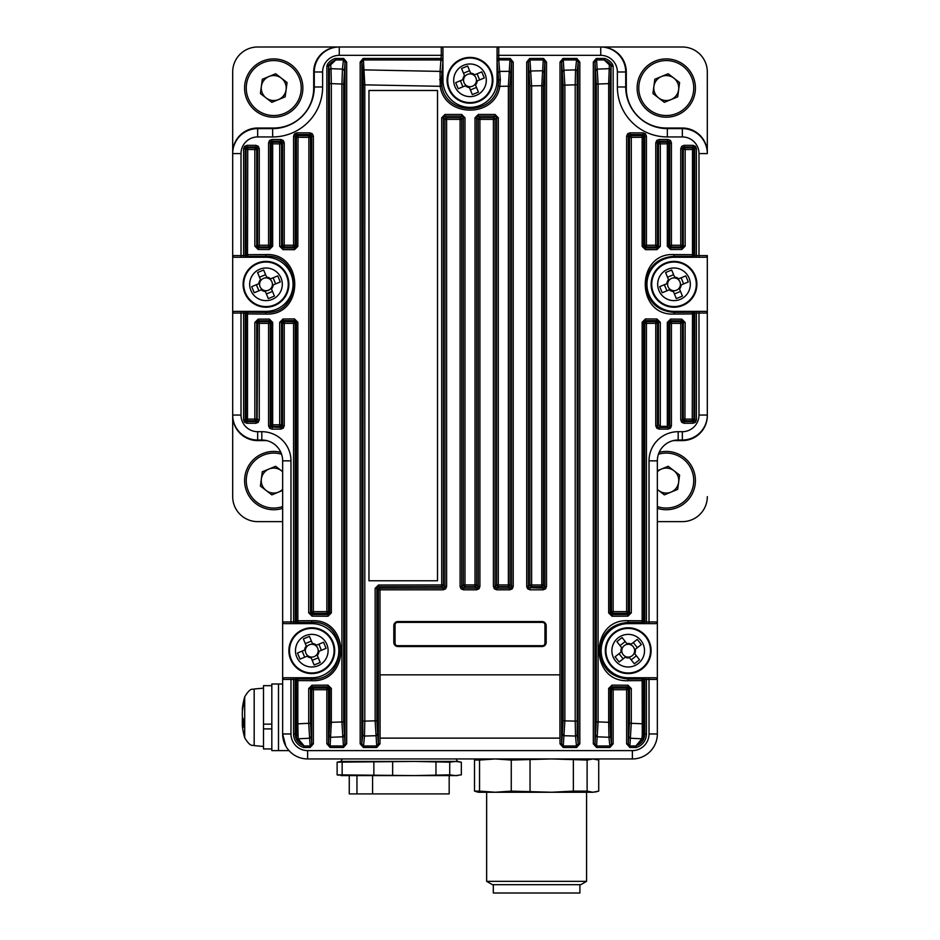 <?xml version="1.0" encoding="UTF-8"?>
<svg xmlns="http://www.w3.org/2000/svg" width="940" height="940" viewBox="0 0 940 940"><rect width="100%" height="100%" fill="white"/><g stroke="black" fill="none" stroke-linecap="round" stroke-linejoin="round"><path stroke-width="1.41" d="M332.607 758.944L607.393 758.944M442.94 61.347L441.353 80.311L442.94 80.311L442.94 48.669L442.94 80.311A27.06 27.06 0 0 0 470 107.371A27.06 27.06 0 0 0 497.06 80.311L497.06 48.669A1.668 1.668 0 0 1 498.729 47L601.318 47A24.981 24.981 0 0 1 626.298 71.981L626.298 88.055A39.974 39.974 0 0 0 666.26 128.016L682.334 128.016A24.981 24.981 0 0 1 707.315 152.997A24.981 24.981 0 0 0 682.334 128.016L682.334 128.604A24.981 24.981 0 0 1 707.315 153.584L707.315 71.981A24.981 24.981 0 0 0 682.334 47L601.318 47L682.334 47M266.725 440.602L257.666 440.602A24.981 24.981 0 0 1 232.685 415.621L232.685 152.997A24.981 24.981 0 0 1 257.666 128.016L273.74 128.016A39.974 39.974 0 0 0 313.702 88.055L313.702 71.981A24.981 24.981 0 0 1 338.682 47L498.729 47L498.729 55.331L600.731 55.331A16.65 16.65 0 0 1 617.38 71.981L617.38 86.974A49.961 49.961 0 0 0 667.341 136.935L682.334 136.935A16.65 16.65 0 0 1 698.984 153.584L698.984 257.255L693.074 257.172A1.668 1.657 -45 0 0 694.742 255.504L694.742 148.673L696.399 148.673L696.399 255.586L707.315 255.586A1.668 1.668 0 0 1 705.646 257.255L698.984 257.255L705.646 257.255A1.668 1.668 0 0 0 707.315 255.586L707.315 415.621A24.981 24.981 0 0 1 682.334 440.602L673.275 440.602M282.646 521.63L257.666 521.63L282.646 521.63M707.315 496.649A24.981 24.981 0 0 1 682.334 521.63L657.354 521.63M257.666 521.63A24.981 24.981 0 0 1 232.685 496.649L232.685 415.621A24.981 24.981 0 0 0 257.666 440.602L257.666 440.026A24.981 24.981 0 0 1 232.685 415.045L232.685 313.044L232.685 415.045A24.981 24.981 0 0 0 257.666 440.026L261.825 440.026A20.821 20.821 0 0 1 282.646 460.835A20.821 20.821 0 0 0 261.825 440.026L261.825 431.695A29.14 29.14 0 0 1 290.977 460.835L290.977 621.963L293.562 621.963L293.562 323.36L284.233 323.36L284.233 425.785L282.564 425.785L280.907 427.453L279.885 426.431L272.882 426.478L272.682 424.81L279.697 424.762L279.885 426.431A1.668 1.657 135 0 0 281.542 424.762L282.564 425.785L282.564 323.36L281.542 322.338L279.697 322.338L283.011 319.001L294.49 318.93L297.839 322.244L297.839 620.764L311.634 620.694C350.573 618.614 350.479 682.804 311.634 680.689L297.839 680.619L298.004 678.962A1.668 1.657 135 0 0 296.347 680.619L294.984 679.42L290.977 679.42L290.977 733.964A16.65 16.65 0 0 0 307.627 750.614L632.373 750.614A16.65 16.65 0 0 0 649.023 733.964L649.023 679.42L646.438 679.42L646.438 733.964A14.065 14.065 0 0 1 636.274 747.476L635.828 745.984L641.856 738.805L642.267 735.08L642.161 680.619L628.366 680.689C589.427 682.769 589.521 618.567 628.366 620.694L642.161 620.764L642.161 322.244L645.51 318.93L656.99 319.001L660.303 322.338L660.303 426.349L659.093 427.453L668.093 427.453L667.036 426.384L660.303 426.349M232.685 152.997L232.685 71.981L232.685 152.997A24.981 24.981 0 0 1 257.666 128.016L272.659 128.604L257.666 128.604A24.981 24.981 0 0 0 232.685 153.584A24.981 24.981 0 0 1 257.666 128.604L257.666 136.935A16.65 16.65 0 0 0 241.016 153.584L241.016 255.586L243.601 255.586L243.601 148.673L245.258 148.673L246.926 147.004L247.737 147.815L247.514 254.693L265.797 254.576C304.431 252.413 304.337 316.263 265.797 314.054L247.514 313.937L247.737 312.268L265.997 312.397C302.363 314.477 302.445 254.188 265.997 256.232L265.997 257.255L234.354 257.255A1.668 1.668 0 0 1 232.685 255.586L241.016 255.586L241.016 257.255M232.685 71.981A24.981 24.981 0 0 1 257.666 47L338.682 47A24.981 24.981 0 0 0 313.702 71.981L314.289 86.974L314.289 71.981A24.981 24.981 0 0 1 339.27 47L441.271 47L339.27 47A24.981 24.981 0 0 0 314.289 71.981L322.62 71.981L322.62 86.974A49.961 49.961 0 0 1 272.659 136.935L257.666 136.935M626.298 88.055A39.974 39.974 0 0 0 666.26 128.016A39.974 39.974 0 0 1 626.298 88.055L625.723 88.055M631.234 644.135L630.505 644.699A6.427 6.427 0 0 0 621.834 651.502A6.427 6.427 0 0 0 634.206 652.995A6.427 6.427 0 0 0 634.582 649.881L641.315 644.593A56.905 25.392 -128.1 0 0 639.317 641.973A56.905 25.392 -128.1 0 0 637.25 639.4L631.234 644.135A7.226 7.226 0 0 0 626.839 643.595L622.104 637.579A56.905 25.392 141.9 0 0 616.922 641.656L621.645 647.672A7.226 7.226 0 0 0 621.117 652.066L615.101 656.79A56.905 25.392 51.9 0 0 617.098 659.41A56.905 25.392 51.9 0 0 619.166 661.983L625.194 657.248A7.226 7.226 0 0 0 629.577 657.777L634.312 663.805A56.905 25.392 -38.1 0 0 639.494 659.727L634.77 653.711A7.226 7.226 0 0 0 635.299 649.317M641.045 640.622A16.321 16.321 0 0 0 618.132 637.861A16.321 16.321 0 0 0 615.371 660.761A16.321 16.321 0 0 0 638.284 663.523A16.321 16.321 0 0 0 641.045 640.622M642.349 668.704A22.901 22.901 0 0 0 646.227 636.556A22.901 22.901 0 0 0 614.067 632.679A22.901 22.901 0 0 0 610.201 664.827A22.901 22.901 0 0 0 642.349 668.704M625.194 657.248L625.911 656.684M621.834 651.502L621.117 652.066M623.126 658.87L619.049 653.688M636.392 655.779L631.198 659.845M634.582 649.881A6.427 6.427 0 0 0 630.505 644.699M633.29 642.514L637.367 647.695M620.024 645.604L625.218 641.538M627.403 644.323L626.839 643.595M621.645 647.672L622.209 648.389M629.013 657.06L629.577 657.777M634.77 653.711L634.206 652.995M678.692 278.816L677.834 279.157A6.427 6.427 0 0 0 667.659 283.375A6.427 6.427 0 0 0 679.162 288.145A6.427 6.427 0 0 0 680.36 285.255L688.28 281.988A56.905 25.392 -112.4 0 0 687.058 278.921A56.905 25.392 -112.4 0 0 685.765 275.89L678.692 278.816A7.226 7.226 0 0 0 674.603 277.112L671.677 270.038A56.905 25.392 157.6 0 0 665.579 272.565L668.505 279.638A7.226 7.226 0 0 0 666.812 283.716L659.739 286.641A56.905 25.392 67.6 0 0 660.949 289.708A56.905 25.392 67.6 0 0 662.254 292.74L669.327 289.814A7.226 7.226 0 0 0 673.416 291.506L676.33 298.579A56.905 25.392 -22.4 0 0 682.428 296.065L679.502 288.991A7.226 7.226 0 0 0 681.206 284.902M689.091 278.087A16.321 16.321 0 0 0 667.776 269.228A16.321 16.321 0 0 0 658.928 290.542A16.321 16.321 0 0 0 680.231 299.39A16.321 16.321 0 0 0 689.091 278.087M682.745 305.477A22.901 22.901 0 0 0 695.165 275.573A22.901 22.901 0 0 0 665.261 263.153A22.901 22.901 0 0 0 652.842 293.057A22.901 22.901 0 0 0 682.745 305.477M669.327 289.814L670.173 289.461M667.659 283.375L666.812 283.716M666.895 290.812L664.38 284.726M680.513 291.424L674.415 293.938M680.36 285.255A6.427 6.427 0 0 0 677.834 279.157M681.112 277.805L683.627 283.904M667.506 277.206L673.592 274.692M674.943 277.958L674.603 277.112M668.505 279.638L668.857 280.484M673.064 290.66L673.416 291.506M679.502 288.991L679.162 288.145M270.673 278.816L269.827 279.157A6.427 6.427 0 0 0 259.64 283.375A6.427 6.427 0 0 0 271.143 288.145A6.427 6.427 0 0 0 272.341 285.255L280.261 281.988A56.905 25.392 -112.4 0 0 279.051 278.921A56.905 25.392 -112.4 0 0 277.747 275.89L270.673 278.816A7.226 7.226 0 0 0 266.584 277.112L263.67 270.038A56.905 25.392 157.6 0 0 257.572 272.565L260.498 279.638A7.226 7.226 0 0 0 258.794 283.716L251.72 286.641A56.905 25.392 67.6 0 0 252.942 289.708A56.905 25.392 67.6 0 0 254.235 292.74L261.308 289.814A7.226 7.226 0 0 0 265.397 291.506L268.323 298.579A56.905 25.392 -22.4 0 0 274.421 296.065L271.495 288.991A7.226 7.226 0 0 0 273.188 284.902M281.072 278.087A16.321 16.321 0 0 0 259.769 269.228A16.321 16.321 0 0 0 250.91 290.542A16.321 16.321 0 0 0 272.224 299.39A16.321 16.321 0 0 0 281.072 278.087M274.738 305.477A22.901 22.901 0 0 0 287.158 275.573A22.901 22.901 0 0 0 257.255 263.153A22.901 22.901 0 0 0 244.835 293.057A22.901 22.901 0 0 0 274.738 305.477M261.308 289.814L262.166 289.461M259.64 283.375L258.794 283.716M258.888 290.812L256.373 284.726M272.494 291.424L266.408 293.938M272.341 285.255A6.427 6.427 0 0 0 269.827 279.157M273.105 277.805L275.62 283.904M259.487 277.206L265.585 274.692M266.937 277.958L266.584 277.112M260.498 279.638L260.838 280.484M265.057 290.66L265.397 291.506M271.495 288.991L271.143 288.145M474.677 74.8L473.831 75.153A6.427 6.427 0 0 0 463.643 79.36A6.427 6.427 0 0 0 475.147 84.142A6.427 6.427 0 0 0 476.357 81.251L484.276 77.973A56.905 25.392 -112.4 0 0 483.054 74.918A56.905 25.392 -112.4 0 0 481.75 71.886L474.677 74.8A7.226 7.226 0 0 0 470.599 73.109L467.673 66.035A56.905 25.392 157.6 0 0 461.575 68.55L464.501 75.623A7.226 7.226 0 0 0 462.797 79.712L455.724 82.638A56.905 25.392 67.6 0 0 456.946 85.704A56.905 25.392 67.6 0 0 458.25 88.736L465.324 85.81A7.226 7.226 0 0 0 469.401 87.502L472.327 94.576A56.905 25.392 -22.4 0 0 478.425 92.061L475.499 84.988A7.226 7.226 0 0 0 477.203 80.899M485.075 74.072A16.321 16.321 0 0 0 463.772 65.224A16.321 16.321 0 0 0 454.925 86.539A16.321 16.321 0 0 0 476.228 95.387A16.321 16.321 0 0 0 485.075 74.072M478.742 101.473A22.901 22.901 0 0 0 491.162 71.558A22.901 22.901 0 0 0 461.258 59.138A22.901 22.901 0 0 0 448.838 89.053A22.901 22.901 0 0 0 478.742 101.473M465.324 85.81L466.17 85.458M463.643 79.36L462.797 79.712M462.891 86.809L460.377 80.711M476.51 87.408L470.411 89.935M476.357 81.251A6.427 6.427 0 0 0 473.831 75.153M477.109 73.802L479.623 79.9M463.49 73.203L469.589 70.688M470.94 73.954L470.599 73.109M464.501 75.623L464.853 76.469M469.06 86.656L469.401 87.502M475.499 84.988L475.147 84.142M316.474 645.192L315.629 645.545A6.427 6.427 0 0 0 305.441 649.752A6.427 6.427 0 0 0 316.945 654.522A6.427 6.427 0 0 0 318.143 651.632L326.062 648.365A56.905 25.392 -112.4 0 0 324.84 645.298A56.905 25.392 -112.4 0 0 323.548 642.267L316.474 645.192A7.226 7.226 0 0 0 312.386 643.489L309.46 636.415A56.905 25.392 157.6 0 0 303.373 638.942L306.287 646.015A7.226 7.226 0 0 0 304.595 650.092L297.522 653.018A56.905 25.392 67.6 0 0 298.744 656.085A56.905 25.392 67.6 0 0 300.036 659.116L307.11 656.191A7.226 7.226 0 0 0 311.199 657.894L314.124 664.968A56.905 25.392 -22.4 0 0 320.211 662.442L317.297 655.368A7.226 7.226 0 0 0 318.989 651.279M326.873 644.464A16.321 16.321 0 0 0 305.559 635.605A16.321 16.321 0 0 0 296.711 656.919A16.321 16.321 0 0 0 318.026 665.767A16.321 16.321 0 0 0 326.873 644.464M320.54 671.853A22.901 22.901 0 0 0 332.96 641.95A22.901 22.901 0 0 0 303.044 629.53A22.901 22.901 0 0 0 290.625 659.434A22.901 22.901 0 0 0 320.54 671.853M307.11 656.191L307.956 655.838M305.441 649.752L304.595 650.092M304.689 657.189L302.163 651.103M318.296 657.8L312.197 660.315M318.143 651.632A6.427 6.427 0 0 0 315.629 645.545M318.895 644.182L321.421 650.28M305.288 643.583L311.387 641.068M312.738 644.335L312.386 643.489M306.287 646.015L306.64 646.861M310.846 657.048L311.199 657.894M317.297 655.368L316.945 654.522M693.074 257.172L692.263 256.35A1.668 1.657 -45 0 0 693.932 254.693L694.977 255.586L693.567 257.255L674.004 257.255A27.06 27.06 0 0 0 646.943 284.315A27.06 27.06 0 0 0 674.004 311.375L705.646 311.375A1.668 1.668 0 0 1 707.315 313.044L707.315 415.045A24.981 24.981 0 0 1 682.334 440.026L678.175 440.026A20.821 20.821 0 0 0 657.354 460.835L657.354 733.964A24.981 24.981 0 0 1 632.373 758.944L628.214 758.944M311.786 758.944L307.627 758.944A24.981 24.981 0 0 1 282.646 733.964L285.819 746.149M563.119 720.816L575.198 721.121L575.198 84.823L564.87 85.129L564.87 720.816L563.272 745.984L561.673 743.846L563.119 720.816L563.119 85.129L561.673 62.099L560.017 62.099L562.966 58.48L563.272 59.949L562.966 58.48M576.725 59.96L576.878 58.48L576.572 59.949L578.171 62.099L579.827 62.099L579.827 743.846L578.171 743.846L576.572 745.984L563.272 745.984L563.272 747.476L560.017 743.846L561.673 743.846L561.673 62.099L563.119 59.96M543.414 59.96L543.579 58.48L543.261 59.949L544.859 62.099L543.355 85.681L543.355 584.997L541.769 584.997L541.769 85.681L531.617 85.881L531.617 584.974L529.89 584.974L529.89 85.881L528.374 62.099L528.374 586.49L529.89 584.974A1.668 1.657 -135 0 0 531.558 586.63L531.617 584.974L541.769 584.997L541.698 586.654L531.558 586.63L530.031 588.158L530.031 589.815L527.681 588.851L528.856 587.676L528.374 586.49L526.706 586.49L527.681 588.851M544.378 587.676L545.553 588.851L546.516 586.49L544.859 586.49L543.191 588.158L528.856 587.676M529.808 59.96L528.374 62.099L526.706 62.099L529.655 58.48L529.96 59.949L529.655 58.48M363.275 59.96L363.122 58.48L360.173 62.099L361.829 62.099L363.428 59.949L364.802 84.823L364.802 721.121L375.13 720.816L375.13 588.381L378.444 585.044L441.683 584.927L441.683 117.794L445.008 114.457L461.669 114.457L464.995 117.782L464.995 584.915L475.005 584.915L475.005 117.782L478.331 114.457L494.992 114.457L498.318 117.794L498.318 584.927L508.364 584.938L508.364 86.221L499.81 86.304C495.274 118.052 444.702 118.029 440.19 86.304L363.24 84.823L362.805 71.37A1.668 1.492 -6 0 1 364.473 69.889L440.061 71.405L441.271 55.331L339.27 55.331A16.65 16.65 0 0 0 322.62 71.981M444.456 587.676L445.63 588.851L446.606 586.49L444.937 586.49L443.269 588.158L441.706 586.595L378.538 586.701L376.881 588.381L375.13 588.381M462.245 587.676L461.07 588.851L463.42 589.815L463.42 588.158L461.752 586.49L463.338 584.915L463.338 117.782L464.995 117.782M479.905 586.49L478.248 586.49L476.58 588.158L475.005 586.584L475.005 584.915L476.662 584.915A1.668 1.657 135 0 1 475.005 586.584L464.995 586.584L464.995 584.915L463.338 584.915A1.668 1.657 -135 0 0 464.995 586.584L463.42 588.158L476.58 588.158L476.58 589.815L478.93 588.851L479.905 586.49L479.905 117.7A1.668 1.657 -45 0 0 478.248 119.356L476.662 117.782L475.005 117.782M495.545 587.676L494.37 588.851L496.731 589.815L496.731 588.158L495.063 586.49L496.626 584.927L496.626 117.794L498.318 117.794M513.216 586.49L511.548 586.49L509.891 588.158L508.329 586.595L508.364 584.938L509.997 584.938A1.668 1.657 135 0 1 508.329 586.595L498.294 586.595L498.318 584.927L496.626 584.927A1.668 1.657 -135 0 0 498.294 586.595L496.731 588.158L509.891 588.158L509.891 589.815L512.241 588.851L513.216 586.49L513.216 62.099L511.548 62.099L509.997 86.221L509.997 584.938L511.548 586.49L511.548 62.099L510.115 59.96L510.267 58.48L510.115 59.96M254.846 322.502L256.726 322.502L256.726 419.099L254.846 419.099L255.057 420.756L247.737 420.803L246.926 421.625L245.258 419.957L246.069 419.146L247.514 419.146L247.737 420.803A1.668 1.657 -135 0 1 246.069 419.146L246.069 313.937L247.514 313.937L247.514 419.146L254.846 419.099L254.846 322.502L258.159 319.154L269.334 319.083L272.682 322.385L270.238 323.36L270.238 425.785L271.214 424.81A1.668 1.657 -135 0 0 272.882 426.478L271.907 429.11L269.545 428.135L270.72 426.971L270.238 425.785L268.582 425.785L269.545 428.135M282.082 426.971L283.257 428.135L280.907 429.11L280.907 427.453L270.72 426.971M245.739 421.132L244.576 422.307L246.926 423.282L246.926 421.625L255.927 421.625L255.057 420.756A1.668 1.657 135 0 0 256.726 419.099L259.252 419.957L258.277 422.307L257.102 421.132L255.927 421.625L255.927 423.282L258.277 422.307M258.159 319.154L259.252 321.703A1.668 1.657 -45 0 0 257.584 323.36L257.102 421.132M659.093 429.11L659.093 427.453L657.918 426.971L656.743 428.135L659.093 429.11L668.093 429.11L668.093 427.453L669.28 426.971L670.455 428.135L671.418 425.785L669.762 425.785L669.28 426.971M682.898 421.132L681.723 422.307L684.073 423.282L684.073 421.625L682.417 419.957L683.274 419.099L683.274 322.502L685.154 322.502L681.841 319.154L670.667 319.083L667.318 322.385L668.786 322.385L668.786 424.81L667.318 426.372L667.318 322.385M694.261 421.132L695.424 422.307L696.399 419.957L694.742 419.957L693.074 421.625L692.263 420.803L692.486 313.937L674.203 314.054C635.569 316.216 635.663 252.367 674.203 254.576L692.486 254.693L692.486 149.483L685.154 149.531L685.154 246.127L681.841 249.476L670.667 249.547L667.318 246.245L667.318 143.82L660.303 143.855L660.303 246.28L656.99 249.629L645.51 249.688L642.161 246.386L642.161 137.299L631.292 137.358L631.292 612.821L627.979 616.158L612.011 616.241L608.662 612.927L608.662 83.625L598.098 84.036L598.098 721.897L608.662 722.308L608.662 688.456L612.011 685.143L627.979 685.225L631.292 688.562L631.292 723.307L643.653 723.835L643.43 737.865L636.286 745.914L636.274 747.476L629.882 747.476L629.882 745.984L628.296 743.846L629.471 723.307L629.471 688.562L631.292 688.562M682.898 147.486L681.723 146.311L684.073 145.336L684.943 147.862L692.263 147.815A1.668 1.657 -135 0 1 693.932 149.483L695.424 146.311L693.074 145.336L693.074 147.004L684.073 147.004L682.417 148.673L682.417 245.258A1.668 1.657 -45 0 1 680.748 246.926L671.418 246.926A1.668 1.657 45 0 1 669.762 245.258L669.762 142.833L668.093 141.176L659.093 141.176L657.436 142.833L657.436 245.258A1.668 1.657 -45 0 1 655.768 246.926L646.438 246.926A1.668 1.657 45 0 1 644.781 245.258L644.781 136.183L643.113 134.514L629.953 134.514L628.296 136.183L628.296 611.635A1.668 1.657 -45 0 1 626.627 613.303L613.139 613.303A1.668 1.657 45 0 1 611.47 611.635L611.024 66.364A1.668 1.492 -174 0 0 609.367 64.872L604.185 59.949L604.632 58.456L604.643 60.019L610.753 65.459A1.668 1.668 73.5 0 1 611.024 66.364L610.189 83.625L610.189 612.927L608.662 612.927M694.261 147.486L693.074 147.004L692.263 147.815L692.486 149.483L693.932 149.483L693.932 254.693L692.486 254.693L692.263 256.35L674.004 256.232C656.907 257.772 647.484 267.125 645.745 284.315C647.472 301.493 656.895 310.858 674.004 312.397L674.004 311.375L696.399 311.375L696.399 419.957M681.723 146.311L680.748 148.673L685.154 149.531L684.943 147.862A1.668 1.657 135 0 0 683.274 149.531L683.274 246.127L681.641 247.808L681.841 249.476M669.28 141.658L670.455 140.483L668.093 139.508L667.118 142.151L667.318 143.82L668.786 143.82A1.668 1.657 -135 0 0 667.118 142.151L660.115 142.198A1.668 1.657 135 0 0 658.458 143.855L657.436 142.833L655.768 142.833L656.743 140.483L657.918 141.658M644.3 134.996L645.475 133.821L643.113 132.846L643.113 134.514L641.996 135.63L642.161 137.299L643.653 137.299A1.668 1.657 -135 0 0 641.996 135.63L631.128 135.689A1.668 1.657 135 0 0 629.471 137.358L628.296 136.183L626.627 136.183L627.603 133.821L628.778 134.996M596.418 59.96L596.265 58.48L593.316 62.099L594.985 62.099L596.583 59.949L598.098 84.036L596.312 84.036L594.985 62.099L594.985 743.846L596.312 721.897L596.312 84.036M343.582 59.96L343.735 58.48L343.417 59.949L345.015 62.099L343.688 84.036L343.688 721.897L345.015 743.846L343.417 745.984L341.902 721.897L341.902 84.036L331.338 83.625L331.338 612.927L329.811 612.927L329.376 70.159A1.668 1.492 -6 0 1 331.033 68.667L331.338 83.625L329.811 83.625M311.222 134.996L312.397 133.821L310.047 132.846L310.047 134.514L311.704 136.183L310.529 137.358L310.529 612.821L308.708 612.821L312.021 616.158L327.99 616.241L331.338 612.927M295.701 134.996L294.526 133.821L293.562 136.183L295.219 136.183L296.887 134.514L298.004 135.63L297.839 246.386L294.49 249.688L283.011 249.629L279.697 246.28L279.697 143.855L272.682 143.82L272.682 246.245L269.334 249.547L258.159 249.476L254.846 246.127L254.846 149.531L246.069 149.483A1.668 1.657 -45 0 1 247.737 147.815L255.057 147.862L254.846 149.531L256.726 149.531L256.726 246.127L254.846 246.127M282.082 141.658L283.257 140.483L280.907 139.508L280.907 141.176L282.564 142.833L281.542 143.855L281.542 246.28L279.697 246.28M268.582 142.833L270.238 142.833L271.907 141.176L272.882 142.151L272.682 143.82L271.214 143.82A1.668 1.657 -45 0 1 272.882 142.151L279.885 142.198L279.697 143.855L281.542 143.855A1.668 1.657 45 0 0 279.885 142.198L280.907 141.176L271.907 141.176L271.907 139.508L269.545 140.483L268.582 142.833L268.582 246.926A1.668 1.657 135 0 0 270.238 245.258L272.682 246.245M257.102 147.486L258.277 146.311L255.927 145.336L255.927 147.004L257.584 148.673L256.726 149.531A1.668 1.657 45 0 0 255.057 147.862L255.927 147.004L246.926 147.004L246.926 145.336L244.576 146.311L243.601 148.673M643.559 623.631L643.113 623.549A1.668 1.657 -45 0 0 644.781 621.88L644.781 323.36A1.668 1.657 135 0 1 646.438 321.703L655.768 321.703A1.668 1.657 -135 0 1 657.436 323.36L657.436 425.785L655.768 425.785L655.768 323.36L646.438 323.36L646.438 621.963L649.023 621.963L649.023 623.631L655.685 623.631L628.214 623.631A27.06 27.06 0 0 0 601.142 650.692A27.06 27.06 0 0 0 628.214 677.752L655.685 677.752L628.214 677.752L628.214 679.033L641.996 678.962L643.559 677.752M643.113 623.549L641.996 622.421L628.214 622.351C610.953 623.948 601.459 633.384 599.732 650.692C601.447 667.988 610.941 677.434 628.214 679.033L628.366 680.689M437.511 580.767L368.962 580.767L368.962 90.475L437.511 90.475L437.511 580.767M613.139 66.235L612.621 64.46L611.212 65.342L611.47 66.235L613.139 66.235L613.139 611.635L626.627 611.635L626.627 136.183M335.051 60.606A1.668 1.093 64.3 0 0 334.405 60.571A12.408 12.408 0 0 0 328.788 65.342L327.379 64.46L326.862 66.235L328.53 66.235L335.357 60.019L335.369 58.456L335.815 59.949L330.633 64.872A1.668 1.492 174 0 0 328.977 66.364A1.668 1.668 -73.5 0 1 329.247 65.459A1.668 1.445 27.7 0 1 330.633 64.872L331.033 68.667L342.465 69.125L343.417 59.949L335.815 59.949A1.668 1.481 -9.1 0 0 335.357 60.019M559.935 738.123L559.935 674.838L380.065 674.838L380.065 738.123L559.935 738.123M397.973 621.552A4.16 4.16 0 0 0 393.813 625.711L393.813 642.361A4.16 4.16 0 0 0 397.973 646.532L542.028 646.532A4.16 4.16 0 0 0 546.187 642.361L546.187 625.711A4.16 4.16 0 0 0 542.028 621.552L397.973 621.552M610.189 722.308L610.624 735.785A1.668 1.492 174 0 1 608.967 737.277L608.662 722.308L610.189 722.308L610.189 688.456L608.662 688.456M576.761 84.823L575.198 84.823L575.527 69.889A1.668 1.492 6 0 1 577.195 71.37L577.195 734.563A1.668 1.492 174 0 1 575.527 736.055L575.198 721.121L576.761 721.121M498.141 85.975L498.647 80.311L497.072 61.441A1.668 1.492 -6 0 1 498.74 59.949L500.327 79.642L499.81 86.304L498.141 85.975C493.888 115.984 446.101 115.961 441.859 85.975L440.19 86.304L440.061 71.405A1.668 1.492 -174 0 1 441.718 72.897M439.673 79.642A1.668 0.67 -178.7 0 1 441.353 80.311L441.859 85.975M363.24 721.121L364.802 721.121L364.473 736.055A1.668 1.492 -174 0 1 362.805 734.563L363.24 84.823M376.881 720.816L378.327 743.846L376.728 745.984L375.13 720.816L376.881 720.816L376.881 588.381L378.327 589.815A1.668 1.657 -45 0 1 379.983 588.158L443.269 588.158L443.269 589.815L445.63 588.851M497.072 61.441L497.06 55.331L498.729 55.331L498.729 58.456L509.962 58.456M500.327 79.642A1.668 0.67 -1.3 0 0 498.647 80.311L497.06 80.311L497.06 61.347M265.797 314.054L265.997 311.375L246.48 311.375L245.258 313.126A1.668 1.657 -45 0 1 246.926 311.457L247.737 312.268A1.668 1.657 -45 0 0 246.069 313.937L245.258 313.126L245.258 419.957L243.601 419.957L243.601 313.044L232.685 313.044A1.668 1.668 0 0 1 234.354 311.375L265.997 311.375A27.06 27.06 0 0 0 293.057 284.315A27.06 27.06 0 0 0 265.997 257.255L243.601 257.255L243.601 255.586L245.258 255.504A1.668 1.657 45 0 0 246.926 257.172L245.023 255.586M245.023 313.044L243.601 313.044L243.601 311.375L246.926 311.457M296.441 677.752L298.004 678.962L311.786 679.033L311.786 677.752L284.315 677.752L311.786 677.752A27.06 27.06 0 0 0 338.858 650.692A27.06 27.06 0 0 0 311.786 623.631L293.562 623.631L293.562 621.963L294.984 621.963L296.441 623.631L284.315 623.631L290.977 623.631L290.977 621.963L282.646 621.963L282.646 733.964A24.981 24.981 0 0 0 307.627 758.944L632.373 758.944A24.981 24.981 0 0 0 657.354 733.964A24.981 24.981 0 0 1 632.373 758.944L632.373 750.614M311.634 680.689L311.786 679.033C348.458 681.03 348.54 620.388 311.786 622.351L311.786 623.631L296.441 623.631M296.347 723.835L297.839 723.835L298.144 738.805L304.172 745.984L303.726 747.476L303.714 745.914L296.57 737.865L296.347 680.619L297.839 680.619L297.839 723.835L308.708 723.307L308.708 688.562L312.021 685.225L327.99 685.143L331.338 688.456L331.338 722.308L343.688 721.897M308.708 688.562L310.529 688.562L310.529 723.307L311.704 743.846L311.704 689.737L310.529 688.562L312.174 686.882L312.021 685.225M329.811 722.308L331.338 722.308L330.116 745.984L343.417 745.984L343.417 747.476L330.116 747.476L330.116 745.984L328.53 743.846L329.811 722.308L329.811 688.456L331.338 688.456M600.731 55.331L600.731 47A24.981 24.981 0 0 1 625.711 71.981L625.711 86.974A41.63 41.63 0 0 0 667.341 128.604L682.334 128.604A24.981 24.981 0 0 1 707.315 153.584A24.981 24.981 0 0 0 682.334 128.604L682.334 136.935M288.028 749.45L289.003 750.614L278.487 750.614L278.487 684.003L271.825 684.003L271.825 750.614L278.487 750.614L278.487 684.003L282.646 684.003M282.646 621.963A1.668 1.668 0 0 0 284.315 623.631A1.668 1.668 0 0 1 282.646 621.963L282.646 460.835L290.977 460.835M694.977 255.586L696.399 255.586L696.399 257.255L674.004 257.255L674.203 254.576M642.161 322.244L643.653 322.244L645.334 320.599L646.438 321.703L646.438 323.36L644.781 323.36L643.653 322.244L643.653 620.764L642.161 620.764L641.996 622.421A1.668 1.657 -45 0 0 643.653 620.764L646.438 621.963L646.438 623.631L628.214 623.631L628.366 620.694M234.354 311.375L241.016 311.375L241.016 415.045A16.65 16.65 0 0 0 257.666 431.695L261.825 431.695M272.659 128.604A41.63 41.63 0 0 0 314.289 86.974A41.63 41.63 0 0 1 272.659 128.604L272.659 136.935M294.526 133.821L296.887 132.846L296.887 134.514L310.047 134.514L308.872 135.689A1.668 1.657 45 0 1 310.529 137.358L296.347 137.299A1.668 1.657 -45 0 1 298.004 135.63L308.872 135.689L308.708 612.821M695.424 422.307L693.074 423.282L693.074 421.625L684.073 421.625L684.943 420.756A1.668 1.657 -135 0 1 683.274 419.099L693.932 419.146A1.668 1.657 135 0 1 692.263 420.803L684.943 420.756L685.154 322.502M343.688 84.036L341.902 84.036L342.465 69.125A1.668 1.492 6 0 1 344.122 70.606M509.997 86.221L508.364 86.221L509.962 59.949L498.729 59.89L497.06 61.3M543.355 85.681L541.769 85.681L543.261 59.949L529.96 59.949L531.617 85.881L529.89 85.881M562.684 71.71A1.668 1.492 -6 0 1 564.353 70.218L575.527 69.889L576.572 59.949L563.272 59.949L564.87 85.129L563.119 85.129M610.189 83.625L608.662 83.625L609.367 64.872A1.668 1.445 -27.7 0 1 610.753 65.459L611.212 65.342A12.408 12.408 0 0 0 605.595 60.571A1.668 1.093 -64.3 0 0 604.949 60.606M303.714 745.914A1.668 1.481 9.1 0 0 304.172 745.984L310.118 745.984L308.708 723.307L310.529 723.307M596.312 721.897L598.098 721.897L596.583 745.984L594.985 743.846L593.316 743.846L596.583 747.476L596.583 745.984L609.884 745.984L608.967 737.277L597.535 736.819A1.668 1.492 -174 0 1 595.878 735.327M629.471 723.307L631.292 723.307L629.882 745.984L635.828 745.984A1.668 1.481 170.9 0 0 636.286 745.914M269.334 249.547L269.533 247.878L271.214 246.245L271.214 143.82L270.238 142.833L270.238 245.258L259.252 245.258L258.359 247.808L269.533 247.878L268.582 246.926L259.252 246.926A1.668 1.657 -135 0 1 257.584 245.258L257.584 148.673L259.252 148.673L259.252 245.258L256.726 246.127L258.359 247.808L258.159 249.476M293.562 136.183L293.562 245.258L284.233 245.258L284.233 246.926L283.187 247.96L294.666 248.031L293.562 246.926L284.233 246.926A1.668 1.657 -135 0 1 282.564 245.258L282.564 142.833L284.233 142.833L284.233 245.258L282.564 245.258L281.542 246.28L283.187 247.96L283.011 249.629M297.839 246.386L296.347 246.386L296.347 137.299L295.219 136.183L295.219 245.258L293.562 245.258L293.562 246.926A1.668 1.657 135 0 0 295.219 245.258L296.347 246.386L294.666 248.031L294.49 249.688M326.862 66.235L326.862 611.635L313.373 611.635L313.373 613.303L312.174 614.502L328.13 614.572L326.862 613.303L313.373 613.303A1.668 1.657 -135 0 1 311.704 611.635L311.704 136.183L313.373 136.183L313.373 611.635L311.704 611.635L310.529 612.821L312.174 614.502L312.021 616.158M329.376 70.159L328.53 66.235L328.53 611.635L326.862 611.635L326.862 613.303A1.668 1.657 135 0 0 328.53 611.635L329.811 612.927L328.13 614.572L327.99 616.241M346.684 62.099L345.015 62.099L345.015 743.846L346.684 743.846L346.684 62.099L343.735 58.48M329.376 735.785A1.668 1.492 6 0 0 331.033 737.277L342.465 736.819A1.668 1.492 174 0 0 344.122 735.327M330.116 747.476L326.862 743.846L328.53 743.846L328.53 689.737A1.668 1.657 45 0 0 326.862 688.08L328.13 686.811L329.811 688.456L328.53 689.737L313.373 689.737L313.373 743.846L311.704 743.846L310.118 745.984L310.118 747.476L313.373 743.846M326.862 743.846L326.862 688.08L313.373 688.08A1.668 1.657 -45 0 0 311.704 689.737L313.373 689.737L313.373 688.08L312.174 686.882L328.13 686.811L327.99 685.143M646.438 677.752L646.438 679.42L644.781 679.502A1.668 1.657 -135 0 0 643.113 677.834M613.139 743.846L611.47 743.846L609.884 745.984L609.884 747.476L613.139 743.846L613.139 689.737L626.627 689.737L626.627 688.08L627.826 686.882L611.87 686.811L613.139 688.08L626.627 688.08A1.668 1.657 45 0 1 628.296 689.737L628.296 743.846L626.627 743.846L626.627 689.737L628.296 689.737L629.471 688.562L627.826 686.882L627.979 685.225M610.624 735.785L611.47 743.846L611.47 689.737L613.139 689.737L613.139 688.08A1.668 1.657 -45 0 0 611.47 689.737L610.189 688.456L611.87 686.811L612.011 685.143M596.265 58.48L596.583 59.949L604.185 59.949A1.668 1.481 9.1 0 1 604.643 60.019M610.624 70.159A1.668 1.492 -174 0 0 608.967 68.667L597.535 69.125A1.668 1.492 -6 0 0 595.878 70.606M627.979 616.158L626.627 611.635L628.296 611.635L629.471 612.821L627.826 614.502L611.87 614.572L610.189 612.927L611.47 611.635L613.139 611.635L612.011 616.241M627.603 133.821L629.953 132.846L631.292 137.358L629.471 137.358L629.471 612.821L631.292 612.821M645.475 133.821L646.438 136.183L644.781 136.183L643.653 137.299L643.653 246.386L642.161 246.386M646.438 136.183L646.438 246.926L645.334 248.031L643.653 246.386L644.781 245.258L655.768 245.258L655.768 142.833M656.99 249.629L655.768 245.258L657.436 245.258L658.458 246.28L656.813 247.96L645.334 248.031L645.51 249.688M656.743 140.483L659.093 139.508L660.303 143.855L658.458 143.855L658.458 246.28L660.303 246.28M670.455 140.483L671.418 142.833L668.786 143.82L668.786 246.245L667.318 246.245M671.418 142.833L671.418 246.926L670.467 247.878L668.786 246.245L669.762 245.258L680.748 245.258L680.748 148.673M685.154 246.127L680.748 245.258L681.641 247.808L670.467 247.878L670.667 249.547M674.203 314.054L674.004 312.397L692.263 312.268A1.668 1.657 -135 0 1 693.932 313.937L693.932 419.146L694.742 419.957L694.742 313.126L692.486 313.937L692.263 312.268L693.567 311.375L694.742 313.126A1.668 1.657 -135 0 0 693.074 311.457M681.723 422.307L680.748 419.957L682.417 419.957L682.417 323.36A1.668 1.657 45 0 0 680.748 321.703L681.841 319.154M680.748 419.957L680.748 323.36L683.274 322.502L681.641 320.81L670.467 320.74L670.667 319.083M668.786 424.81L669.762 425.785L669.762 323.36L671.418 323.36L670.467 320.74L668.786 322.385L669.762 323.36A1.668 1.657 -45 0 1 671.418 321.703L680.748 321.703L680.748 323.36L671.418 323.36L671.418 425.785M660.197 426.349L658.458 424.762L657.436 425.785L657.918 426.971M658.458 424.762L658.458 322.338L657.436 323.36L655.768 323.36L655.768 321.703L656.813 320.657L658.458 322.338L660.303 322.338M642.267 735.08A1.668 1.116 177.3 0 0 643.865 733.964L644.781 733.964L644.781 679.502L642.161 680.619L641.996 678.962A1.668 1.657 -135 0 1 643.653 680.619L643.653 723.835M645.51 318.93L645.334 320.599L656.813 320.657L656.99 319.001M294.984 621.963L296.347 620.764L296.347 322.244L297.839 322.244M269.334 319.083L269.533 320.74L258.359 320.81L256.726 322.502L259.252 323.36L259.252 419.957M311.634 620.694L311.786 622.351L298.004 622.421L297.839 620.764L296.347 620.764A1.668 1.657 45 0 0 298.004 622.421L296.887 623.549A1.668 1.657 45 0 1 295.219 621.88L295.219 323.36A1.668 1.657 45 0 0 293.562 321.703L293.562 323.36L295.219 323.36L296.347 322.244L294.666 320.599L294.49 318.93M279.697 322.338L279.697 424.762L281.542 424.762L281.542 322.338L283.187 320.657L284.233 321.703L293.562 321.703L294.666 320.599L283.187 320.657L283.011 319.001M272.682 322.385L272.682 424.81L271.214 424.81L271.214 322.385L269.533 320.74L268.582 323.36L259.252 323.36L259.252 321.703L268.582 321.703A1.668 1.657 45 0 1 270.238 323.36L268.582 323.36L268.582 425.785M284.233 321.703A1.668 1.657 -45 0 0 282.564 323.36L284.233 323.36L284.233 321.703M478.331 114.457L478.331 116.114L476.662 117.782L476.662 584.915L478.248 586.49L478.248 119.356L493.394 119.356L493.394 117.7L494.969 116.125L478.331 116.114L479.905 117.7L493.394 117.7A1.668 1.657 45 0 1 495.063 119.356L495.063 586.49L493.394 586.49L493.394 119.356L495.063 119.356L496.626 117.794L494.969 116.125L494.992 114.457M446.606 586.49L446.606 119.356L460.095 119.356L460.095 117.7L461.669 116.114L445.031 116.125L446.606 117.7L460.095 117.7A1.668 1.657 45 0 1 461.752 119.356L461.752 586.49L460.095 586.49L460.095 119.356L461.752 119.356L463.338 117.782L461.669 116.114L461.669 114.457M441.683 117.794L443.375 117.794L443.375 584.927L444.937 586.49L444.937 119.356L446.606 119.356L446.606 117.7A1.668 1.657 -45 0 0 444.937 119.356L443.375 117.794L445.031 116.125L445.008 114.457M443.375 584.927A1.668 1.657 135 0 1 441.706 586.595L441.683 584.927L443.375 584.927M379.983 743.846L378.327 743.846L378.327 589.815L379.983 589.815L379.983 743.846L376.728 747.476L376.728 745.984L363.428 745.984L361.829 743.846L362.805 734.563M376.728 747.476L363.428 747.476L364.473 736.055L375.647 735.726A1.668 1.492 174 0 0 377.316 734.234M363.428 747.476L360.173 743.846L361.829 743.846L361.829 62.099L362.805 71.37M363.122 58.48L363.428 59.949L441.26 59.949A1.668 1.492 -174 0 1 442.928 61.441M543.579 58.48L546.516 62.099L544.859 62.099L544.859 586.49L543.355 584.997A1.668 1.657 135 0 1 541.698 586.654L543.191 588.158L543.191 589.815L545.553 588.851M579.827 743.846L576.572 747.476L575.527 736.055L564.353 735.726A1.668 1.492 -174 0 1 562.684 734.234M282.646 679.42A1.668 1.668 0 0 1 284.315 677.752A1.668 1.668 0 0 0 282.646 679.42L290.977 679.42L290.977 677.752M297.733 735.08A1.668 1.116 2.7 0 1 296.135 733.964L295.219 733.964A12.408 12.408 0 0 0 302.762 745.373A1.668 1.093 -64.3 0 0 303.409 745.326M296.394 677.752L294.984 679.42M296.887 677.834A1.668 1.657 135 0 0 295.219 679.502L295.219 733.964L293.562 733.964L293.562 677.752M265.797 254.576L265.997 256.232L247.737 256.35L247.514 254.693L246.069 254.693L246.069 149.483L245.258 148.673L245.258 255.504L246.069 254.693A1.668 1.657 45 0 0 247.737 256.35L246.926 257.172M441.271 47A1.668 1.668 0 0 1 442.94 48.669A1.668 1.668 0 0 0 441.271 47L441.271 55.331L442.94 55.331M442.94 61.3L441.271 59.89M657.354 621.963A1.668 1.668 0 0 1 655.685 623.631A1.668 1.668 0 0 0 657.354 621.963L649.023 621.963L649.023 460.835A29.14 29.14 0 0 1 678.175 431.695L682.334 431.695A16.65 16.65 0 0 0 698.984 415.045L698.984 313.044L694.977 313.044M643.606 623.631L645.016 621.963M657.354 679.42A1.668 1.668 0 0 0 655.685 677.752A1.668 1.668 0 0 1 657.354 679.42L649.023 679.42L649.023 677.752M645.016 679.42L643.606 677.752M646.438 733.964L644.781 733.964A12.408 12.408 0 0 1 637.238 745.373A1.668 1.093 -115.7 0 1 636.591 745.326M449.179 775.594L449.179 793.912L349.257 793.912L349.257 775.594M356.953 793.912L356.953 775.594M372.581 775.594L372.581 793.912M456.065 758.944L457.51 761.435L459.566 761.8L455.524 761.435L461.329 762.175L461.329 774.854L455.524 775.594L449.72 774.854L414.305 775.594L337.119 774.854L337.119 762.175L340.938 761.435L455.524 761.435L449.72 762.175L414.305 761.435L337.119 762.175M342.148 774.854L342.148 762.175M373.862 774.854L373.862 762.175M392.65 774.854L392.65 762.175M435.96 774.854L435.96 762.175M449.72 774.854L449.72 762.175M337.119 774.854L338.882 775.23M457.51 775.594L340.938 775.594M586.572 881.344L580.803 884.669L492.419 884.669L486.65 881.344L586.572 881.344L586.572 792.244M493.312 884.669L493.312 893L579.91 893L579.91 884.669M577.83 792.244L478.331 792.244L474.512 791.127L479.541 791.127L479.541 760.049L495.404 758.944L511.254 760.049L551.698 758.944L587.112 760.049L592.917 758.944L598.721 760.049L598.721 791.127L592.917 792.244L577.83 792.244M596.959 791.692L592.917 792.244L587.112 791.127L573.353 791.127L551.698 792.244L511.254 791.127L495.404 792.244L479.541 791.127M573.353 760.049L573.353 791.127M476.274 759.496L474.512 760.049L479.541 760.049M474.512 760.049L474.512 791.127M587.112 791.127L587.112 760.049M530.043 791.127L530.043 760.049M511.254 760.049L511.254 791.127M395.059 643.195L395.059 624.877A2.503 2.503 0 0 1 397.561 622.386L542.439 622.386A2.503 2.503 0 0 1 544.942 624.877L544.942 643.195A2.503 2.503 0 0 1 542.439 645.698L397.561 645.698A2.503 2.503 0 0 1 395.059 643.195M659.187 452.305A29.14 29.14 0 0 1 693.943 471.445A29.14 29.14 0 0 1 657.354 508.329A29.14 29.14 0 0 0 677.388 507.506M661.49 469.037A12.49 12.49 0 0 0 657.354 471.821A12.49 12.49 0 0 1 678.645 482.22A12.49 12.49 0 0 1 657.354 489.329A12.49 12.49 0 0 0 677.811 475.805A12.49 12.49 0 0 0 661.49 469.037M657.354 470.74L668.152 466.275L679.596 475.064L677.693 489.364L664.368 494.875L657.354 489.481M282.646 508.329A29.14 29.14 0 0 1 246.374 490.598A29.14 29.14 0 0 1 280.813 452.305A29.14 29.14 0 0 0 262.613 453.644M266.126 490.48A12.49 12.49 0 0 0 282.646 489.329A12.49 12.49 0 0 1 261.355 478.93A12.49 12.49 0 0 1 282.646 471.821M282.646 490.41L271.848 494.875L260.404 486.086L262.307 471.786L275.632 466.275L282.646 471.669M268.969 469.037A12.49 12.49 0 0 0 261.355 478.93M655.133 61.112A29.14 29.14 0 0 1 693.203 76.927A29.14 29.14 0 0 1 677.388 114.986A29.14 29.14 0 0 1 639.329 99.182A29.14 29.14 0 0 1 655.133 61.112A29.14 29.14 0 0 0 639.329 99.182A29.14 29.14 0 0 0 677.388 114.986M673.874 78.149A12.49 12.49 0 0 0 654.722 92.825A12.49 12.49 0 0 0 671.031 99.593A12.49 12.49 0 0 1 653.876 86.41A12.49 12.49 0 0 1 673.874 78.149A12.49 12.49 0 0 1 671.031 99.593A12.49 12.49 0 0 0 678.645 89.688M668.152 73.755L679.596 82.544L677.693 96.844L664.368 102.343L652.936 93.554L654.827 79.265L668.152 73.755M262.613 61.112A29.14 29.14 0 0 1 300.671 76.927A29.14 29.14 0 0 1 284.867 114.986A29.14 29.14 0 0 1 246.797 99.182A29.14 29.14 0 0 1 262.613 61.112A29.14 29.14 0 0 0 246.797 99.182A29.14 29.14 0 0 0 284.867 114.986M268.969 76.504A12.49 12.49 0 0 0 261.355 86.41A12.49 12.49 0 0 1 281.354 78.149A12.49 12.49 0 0 1 278.51 99.593A12.49 12.49 0 0 1 266.126 97.948A12.49 12.49 0 0 0 285.278 83.284A12.49 12.49 0 0 0 268.969 76.504M266.126 97.948A12.49 12.49 0 0 1 261.355 86.41M275.632 73.755L287.064 82.544L285.173 96.844L271.848 102.343L260.404 93.554L262.307 79.265L275.632 73.755M263.494 728.465L263.494 685.659L271.825 685.659M271.825 748.945L263.494 748.945L263.494 728.9L271.825 728.9M263.494 724.152L271.825 724.152M243.695 723.694L242.32 723.73L242.32 725.704A74.848 69.137 0 0 0 242.52 727.349A74.942 74.942 0 0 0 244.706 737.806L244.706 696.798A74.942 74.942 0 0 0 242.52 707.268A74.848 69.137 180 0 0 242.32 708.901L242.438 710.887M242.52 717.302A74.848 28.67 0 0 0 242.32 717.984L242.32 722.766A74.848 69.137 180 0 0 242.438 723.73M242.32 723.73A74.848 28.67 0 0 0 243.789 727.184A72.803 60.184 -52.5 0 1 243.789 720.075A74.848 28.67 180 0 1 242.32 716.621L242.32 711.85A74.848 69.137 0 0 1 243.789 703.519A72.803 24.957 -151.6 0 1 243.695 702.004A72.803 24.957 -151.6 0 1 243.789 700.57A74.848 69.137 180 0 0 242.52 707.268M243.707 722.66L242.32 722.766M707.303 415.621L707.315 415.621A24.981 24.981 0 0 1 682.334 440.602L682.334 440.026A24.981 24.981 0 0 0 707.315 415.045L698.984 415.045M273.74 128.592L273.74 128.016A39.974 39.974 0 0 0 313.702 88.055L314.277 88.055M601.318 47L601.318 47.012A24.981 24.981 0 0 1 626.298 71.981L625.711 71.981A24.981 24.981 0 0 0 600.731 47M641.961 668.223A22.278 22.278 0 0 0 645.733 636.932A22.278 22.278 0 0 0 614.455 633.161A22.278 22.278 0 0 0 610.683 664.451A22.278 22.278 0 0 0 641.961 668.223M682.511 304.901A22.278 22.278 0 0 0 694.601 275.808A22.278 22.278 0 0 0 665.496 263.717A22.278 22.278 0 0 0 653.418 292.822A22.278 22.278 0 0 0 682.511 304.901M274.504 304.901A22.278 22.278 0 0 0 286.583 275.808A22.278 22.278 0 0 0 257.49 263.717A22.278 22.278 0 0 0 245.399 292.822A22.278 22.278 0 0 0 274.504 304.901M478.507 100.897A22.278 22.278 0 0 0 490.598 71.804A22.278 22.278 0 0 0 461.493 59.714A22.278 22.278 0 0 0 449.402 88.818A22.278 22.278 0 0 0 478.507 100.897M320.305 671.289A22.278 22.278 0 0 0 332.384 642.184A22.278 22.278 0 0 0 303.279 630.094A22.278 22.278 0 0 0 291.2 659.198A22.278 22.278 0 0 0 320.305 671.289M477.755 587.676L478.93 588.851M511.066 587.676L512.241 588.851M283.257 428.135L284.233 425.785M270.72 141.658L269.545 140.483M245.739 147.486L244.576 146.311M560.017 743.846L560.017 62.099M563.272 58.456L576.572 58.456M579.827 62.099L576.878 58.48M576.572 747.476L563.272 747.476M626.627 743.846L629.882 747.476M609.884 747.476L596.583 747.476M593.316 743.846L593.316 62.099M596.583 58.456L604.632 58.456A14.065 14.065 0 0 1 612.621 64.46M629.953 132.846L643.113 132.846M659.093 139.508L668.093 139.508M684.073 145.336L693.074 145.336M696.399 148.673L695.424 146.311M513.216 62.099L510.267 58.48M509.891 589.815L496.731 589.815M493.394 586.49L494.37 588.851M476.58 589.815L463.42 589.815M460.095 586.49L461.07 588.851M443.269 589.815L379.983 589.815L378.444 585.044M360.173 743.846L360.173 62.099M363.428 58.456L442.94 58.456M246.926 145.336L255.927 145.336M259.252 148.673L258.277 146.311M271.907 139.508L280.907 139.508M284.233 142.833L283.257 140.483M296.887 132.846L310.047 132.846M313.373 136.183L312.397 133.821M327.379 64.46A14.065 14.065 0 0 1 335.369 58.456L343.417 58.456M343.417 747.476L346.684 743.846M310.118 747.476L303.726 747.476A14.065 14.065 0 0 1 293.562 733.964M526.706 586.49L526.706 62.099M529.96 58.456L543.261 58.456M546.516 62.099L546.516 586.49M543.191 589.815L530.031 589.815M577.195 734.563L578.171 743.846L578.171 62.099L577.195 71.37M280.907 429.11L271.907 429.11M255.927 423.282L246.926 423.282M243.601 419.957L244.576 422.307M693.074 423.282L684.073 423.282M668.093 429.11L670.455 428.135M655.768 425.785L656.743 428.135M617.38 86.974L625.711 86.974A41.63 41.63 0 0 0 667.341 128.604L667.341 136.935M678.175 431.695L678.175 440.026A20.821 20.821 0 0 0 657.354 460.835L649.023 460.835M241.016 415.045L232.685 415.045M257.666 431.695L257.666 440.026M339.27 55.331L339.27 47M322.62 86.974L314.289 86.974M241.016 153.584L232.685 153.584M698.984 153.584L707.315 153.584M617.38 71.981L625.711 71.981M682.334 431.695L682.334 440.026M705.646 311.375A1.668 1.668 0 0 1 707.315 313.044L698.984 313.044L698.984 311.375M290.977 733.964L282.646 733.964M307.627 750.614L307.627 758.944M649.023 733.964L657.354 733.964M643.43 737.865A1.668 1.481 -166.4 0 1 641.856 738.805L630.693 738.241A1.668 1.492 -174 0 1 629.036 736.76M310.964 736.76A1.668 1.492 174 0 1 309.307 738.241L298.144 738.805A1.668 1.481 -13.6 0 1 296.57 737.865M529.455 72.474A1.668 1.492 -6 0 1 531.124 70.982L542.133 70.77A1.668 1.492 6 0 1 543.79 72.263M498.282 72.897A1.668 1.492 -6 0 1 499.939 71.405L508.763 71.323A1.668 1.492 6 0 1 510.432 72.803M497.06 58.456L498.729 58.456L498.729 59.89M232.685 255.586A1.668 1.668 0 0 0 234.354 257.255M657.354 506.566A27.483 27.483 0 0 0 692.157 471.398A27.483 27.483 0 0 0 658.423 454.231M281.577 454.231A27.483 27.483 0 0 0 248.031 490.281A27.483 27.483 0 0 0 282.646 506.566M676.753 113.446A27.483 27.483 0 0 0 691.664 77.562A27.483 27.483 0 0 0 655.768 62.651A27.483 27.483 0 0 0 640.868 98.547A27.483 27.483 0 0 0 676.753 113.446M284.233 113.446A27.483 27.483 0 0 0 299.132 77.562A27.483 27.483 0 0 0 263.247 62.651A27.483 27.483 0 0 0 248.336 98.547A27.483 27.483 0 0 0 284.233 113.446M263.494 746.454L254.176 745.632L254.176 688.973C252.625 690.23 251.203 686.235 244.706 696.798M342.372 758.944L340.938 761.435M486.65 881.344L486.65 792.244M594.903 758.944L596.959 759.485M478.331 758.944L476.274 759.485M254.176 688.973L263.494 688.162M254.176 745.632C252.625 744.374 251.203 748.369 244.706 737.806"/></g></svg>
